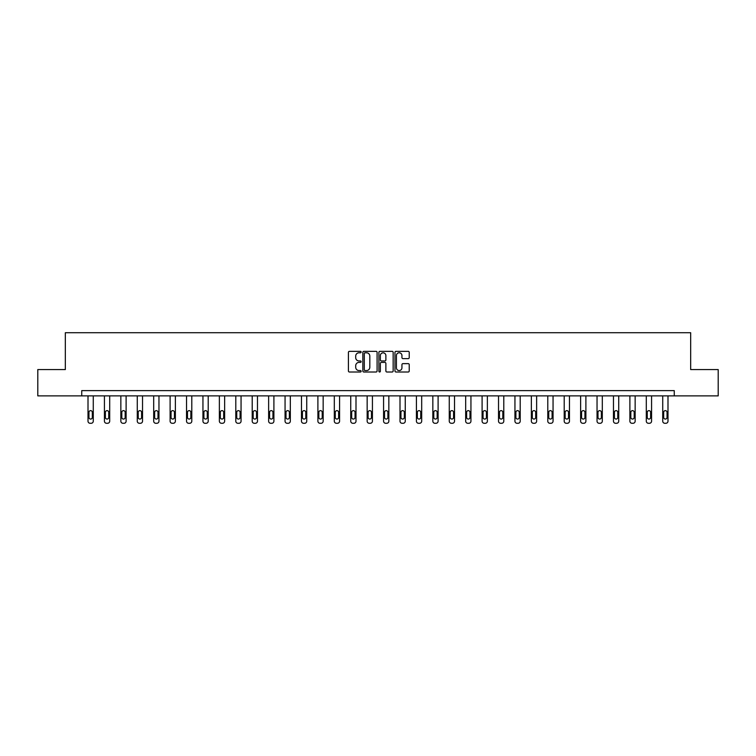 <?xml version="1.0" encoding="UTF-8"?>
<svg xmlns="http://www.w3.org/2000/svg" width="756" height="756" viewBox="0 0 756 756"><rect width="100%" height="100%" fill="white"/><g stroke="black" fill="none" stroke-linecap="round" stroke-linejoin="round"><path stroke-width="1.13" d="M361.16 352.069A0.728 0.728 0 0 0 360.432 351.342L349.461 351.342A1.03 1.03 0 0 0 348.421 352.372L348.421 370.969A1.03 1.03 0 0 0 349.461 372.009L360.432 372.009A0.728 0.728 0 0 0 361.16 371.281A0.728 0.728 0 0 0 360.432 370.563L359.015 370.563A3.307 3.307 0 0 1 355.707 367.255L355.707 365.706A3.307 3.307 0 0 1 359.015 362.398L360.432 362.398A0.728 0.728 0 0 0 361.16 361.67A0.728 0.728 0 0 0 360.432 360.952L359.015 360.952A3.307 3.307 0 0 1 355.707 357.645L355.707 356.095A3.307 3.307 0 0 1 359.015 352.787L360.432 352.787A0.728 0.728 0 0 0 361.16 352.069M408.193 358.627A1.03 1.03 0 0 0 409.232 357.597L409.232 352.372A1.03 1.03 0 0 0 408.193 351.342L396.002 351.342A1.03 1.03 0 0 0 394.972 352.372L394.972 370.969A1.03 1.03 0 0 0 396.002 372.009L408.193 372.009A1.03 1.03 0 0 0 409.232 370.969L409.232 364.666A1.03 1.03 0 0 0 408.193 363.636L402.976 363.636A1.03 1.03 0 0 0 401.946 364.666L401.946 367.794A2.759 2.759 0 0 1 399.177 370.563A2.759 2.759 0 0 1 396.418 367.794L396.418 355.556A2.759 2.759 0 0 1 399.177 352.787A2.759 2.759 0 0 1 401.946 355.556L401.946 357.597A1.03 1.03 0 0 0 402.976 358.627L408.193 358.627M81.742 395.879L37.8 395.879L37.8 369.571L65.328 369.571L65.328 332.725L690.672 332.725L690.672 369.571L718.2 369.571L718.2 395.879L674.257 395.879L674.257 390.625L81.742 390.625L81.742 395.879L674.257 395.879M377.093 352.372A1.03 1.03 0 0 0 376.063 351.342L363.872 351.342A1.03 1.03 0 0 0 362.842 352.372L362.842 370.969A1.03 1.03 0 0 0 363.872 372.009L376.063 372.009A1.03 1.03 0 0 0 377.093 370.969L377.093 352.372M379.937 351.342L392.128 351.342A1.03 1.03 0 0 1 393.158 352.372L393.158 370.969A1.03 1.03 0 0 1 392.128 372.009L386.911 372.009A1.03 1.03 0 0 1 385.881 370.969L385.881 363.428A1.03 1.03 0 0 0 384.842 362.398L381.383 362.398A1.03 1.03 0 0 0 380.353 363.428L380.353 371.281A0.728 0.728 0 0 1 379.625 372.009A0.728 0.728 0 0 1 378.907 371.281L378.907 352.372A1.03 1.03 0 0 1 379.937 351.342M365.006 352.787A0.728 0.728 0 0 0 364.288 353.515L364.288 369.835A0.728 0.728 0 0 0 365.006 370.563L366.509 370.563A3.307 3.307 0 0 0 369.816 367.255L369.816 356.095A3.307 3.307 0 0 0 366.509 352.787L365.006 352.787M385.881 355.603A2.759 2.759 0 0 0 383.112 352.844A2.759 2.759 0 0 0 380.353 355.603L380.353 359.922A1.03 1.03 0 0 0 381.383 360.952L384.842 360.952A1.03 1.03 0 0 0 385.881 359.922L385.881 355.603M93.272 395.879L93.272 421.168A2.107 2.107 0 0 1 91.164 423.275L90.115 423.275A2.107 2.107 0 0 1 88.008 421.168L88.008 395.879M92.326 417.378L92.326 412.322A1.682 1.682 0 0 0 90.644 410.64A1.682 1.682 0 0 0 88.953 412.322L88.953 417.378A1.682 1.682 0 0 0 90.644 419.06A1.682 1.682 0 0 0 92.326 417.378M109.696 395.879L109.696 421.168A2.107 2.107 0 0 1 107.588 423.275L106.539 423.275A2.107 2.107 0 0 1 104.432 421.168L104.432 395.879M108.741 417.378L108.741 412.322A1.682 1.682 0 0 0 107.059 410.64A1.682 1.682 0 0 0 105.377 412.322L105.377 417.378A1.682 1.682 0 0 0 107.059 419.06A1.682 1.682 0 0 0 108.741 417.378M126.11 395.879L126.11 421.168A2.107 2.107 0 0 1 124.012 423.275L122.954 423.275A2.107 2.107 0 0 1 120.847 421.168L120.847 395.879M125.165 417.378L125.165 412.322A1.682 1.682 0 0 0 123.483 410.64A1.682 1.682 0 0 0 121.801 412.322L121.801 417.378A1.682 1.682 0 0 0 123.483 419.06A1.682 1.682 0 0 0 125.165 417.378M142.534 395.879L142.534 421.168A2.107 2.107 0 0 1 140.427 423.275L139.378 423.275A2.107 2.107 0 0 1 137.271 421.168L137.271 395.879M141.589 417.378L141.589 412.322A1.682 1.682 0 0 0 139.898 410.64A1.682 1.682 0 0 0 138.216 412.322L138.216 417.378A1.682 1.682 0 0 0 139.898 419.06A1.682 1.682 0 0 0 141.589 417.378M158.958 395.879L158.958 421.168A2.107 2.107 0 0 1 156.851 423.275L155.793 423.275A2.107 2.107 0 0 1 153.695 421.168L153.695 395.879M158.004 417.378L158.004 412.322A1.682 1.682 0 0 0 156.322 410.64A1.682 1.682 0 0 0 154.64 412.322L154.64 417.378A1.682 1.682 0 0 0 156.322 419.06A1.682 1.682 0 0 0 158.004 417.378M175.373 395.879L175.373 421.168A2.107 2.107 0 0 1 173.266 423.275L172.217 423.275A2.107 2.107 0 0 1 170.109 421.168L170.109 395.879M174.428 417.378L174.428 412.322A1.682 1.682 0 0 0 172.746 410.64A1.682 1.682 0 0 0 171.054 412.322L171.054 417.378A1.682 1.682 0 0 0 172.746 419.06A1.682 1.682 0 0 0 174.428 417.378M191.797 395.879L191.797 421.168A2.107 2.107 0 0 1 189.69 423.275L188.641 423.275A2.107 2.107 0 0 1 186.534 421.168L186.534 395.879M190.852 417.378L190.852 412.322A1.682 1.682 0 0 0 189.161 410.64A1.682 1.682 0 0 0 187.479 412.322L187.479 417.378A1.682 1.682 0 0 0 189.161 419.06A1.682 1.682 0 0 0 190.852 417.378M208.212 395.879L208.212 421.168A2.107 2.107 0 0 1 206.114 423.275L205.056 423.275A2.107 2.107 0 0 1 202.948 421.168L202.948 395.879M207.267 417.378L207.267 412.322A1.682 1.682 0 0 0 205.585 410.64A1.682 1.682 0 0 0 203.903 412.322L203.903 417.378A1.682 1.682 0 0 0 205.585 419.06A1.682 1.682 0 0 0 207.267 417.378M224.636 395.879L224.636 421.168A2.107 2.107 0 0 1 222.529 423.275L221.48 423.275A2.107 2.107 0 0 1 219.372 421.168L219.372 395.879M223.691 417.378L223.691 412.322A1.682 1.682 0 0 0 222.009 410.64A1.682 1.682 0 0 0 220.317 412.322L220.317 417.378A1.682 1.682 0 0 0 222.009 419.06A1.682 1.682 0 0 0 223.691 417.378M241.06 395.879L241.06 421.168A2.107 2.107 0 0 1 238.953 423.275L237.904 423.275A2.107 2.107 0 0 1 235.796 421.168L235.796 395.879M240.106 417.378L240.106 412.322A1.682 1.682 0 0 0 238.423 410.64A1.682 1.682 0 0 0 236.741 412.322L236.741 417.378A1.682 1.682 0 0 0 238.423 419.06A1.682 1.682 0 0 0 240.106 417.378M257.475 395.879L257.475 421.168A2.107 2.107 0 0 1 255.377 423.275L254.318 423.275A2.107 2.107 0 0 1 252.211 421.168L252.211 395.879M256.53 417.378L256.53 412.322A1.682 1.682 0 0 0 254.848 410.64A1.682 1.682 0 0 0 253.165 412.322L253.165 417.378A1.682 1.682 0 0 0 254.848 419.06A1.682 1.682 0 0 0 256.53 417.378M273.899 395.879L273.899 421.168A2.107 2.107 0 0 1 271.791 423.275L270.743 423.275A2.107 2.107 0 0 1 268.635 421.168L268.635 395.879M272.954 417.378L272.954 412.322A1.682 1.682 0 0 0 271.262 410.64A1.682 1.682 0 0 0 269.58 412.322L269.58 417.378A1.682 1.682 0 0 0 271.262 419.06A1.682 1.682 0 0 0 272.954 417.378M290.323 395.879L290.323 421.168A2.107 2.107 0 0 1 288.216 423.275L287.157 423.275A2.107 2.107 0 0 1 285.059 421.168L285.059 395.879M289.368 417.378L289.368 412.322A1.682 1.682 0 0 0 287.686 410.64A1.682 1.682 0 0 0 286.004 412.322L286.004 417.378A1.682 1.682 0 0 0 287.686 419.06A1.682 1.682 0 0 0 289.368 417.378M306.738 395.879L306.738 421.168A2.107 2.107 0 0 1 304.63 423.275L303.581 423.275A2.107 2.107 0 0 1 301.474 421.168L301.474 395.879M305.793 417.378L305.793 412.322A1.682 1.682 0 0 0 304.11 410.64A1.682 1.682 0 0 0 302.419 412.322L302.419 417.378A1.682 1.682 0 0 0 304.11 419.06A1.682 1.682 0 0 0 305.793 417.378M323.162 395.879L323.162 421.168A2.107 2.107 0 0 1 321.054 423.275L320.005 423.275A2.107 2.107 0 0 1 317.898 421.168L317.898 395.879M322.217 417.378L322.217 412.322A1.682 1.682 0 0 0 320.525 410.64A1.682 1.682 0 0 0 318.843 412.322L318.843 417.378A1.682 1.682 0 0 0 320.525 419.06A1.682 1.682 0 0 0 322.217 417.378M339.576 395.879L339.576 421.168A2.107 2.107 0 0 1 337.478 423.275L336.42 423.275A2.107 2.107 0 0 1 334.313 421.168L334.313 395.879M338.631 417.378L338.631 412.322A1.682 1.682 0 0 0 336.949 410.64A1.682 1.682 0 0 0 335.267 412.322L335.267 417.378A1.682 1.682 0 0 0 336.949 419.06A1.682 1.682 0 0 0 338.631 417.378M356 395.879L356 421.168A2.107 2.107 0 0 1 353.893 423.275L352.844 423.275A2.107 2.107 0 0 1 350.737 421.168L350.737 395.879M355.055 417.378L355.055 412.322A1.682 1.682 0 0 0 353.373 410.64A1.682 1.682 0 0 0 351.682 412.322L351.682 417.378A1.682 1.682 0 0 0 353.373 419.06A1.682 1.682 0 0 0 355.055 417.378M372.425 395.879L372.425 421.168A2.107 2.107 0 0 1 370.317 423.275L369.259 423.275A2.107 2.107 0 0 1 367.161 421.168L367.161 395.879M371.47 417.378L371.47 412.322A1.682 1.682 0 0 0 369.788 410.64A1.682 1.682 0 0 0 368.106 412.322L368.106 417.378A1.682 1.682 0 0 0 369.788 419.06A1.682 1.682 0 0 0 371.47 417.378M388.839 395.879L388.839 421.168A2.107 2.107 0 0 1 386.741 423.275L385.683 423.275A2.107 2.107 0 0 1 383.575 421.168L383.575 395.879M387.894 417.378L387.894 412.322A1.682 1.682 0 0 0 386.212 410.64A1.682 1.682 0 0 0 384.53 412.322L384.53 417.378A1.682 1.682 0 0 0 386.212 419.06A1.682 1.682 0 0 0 387.894 417.378M405.263 395.879L405.263 421.168A2.107 2.107 0 0 1 403.156 423.275L402.107 423.275A2.107 2.107 0 0 1 400 421.168L400 395.879M404.318 417.378L404.318 412.322A1.682 1.682 0 0 0 402.627 410.64A1.682 1.682 0 0 0 400.945 412.322L400.945 417.378A1.682 1.682 0 0 0 402.627 419.06A1.682 1.682 0 0 0 404.318 417.378M421.687 395.879L421.687 421.168A2.107 2.107 0 0 1 419.58 423.275L418.522 423.275A2.107 2.107 0 0 1 416.424 421.168L416.424 395.879M420.733 417.378L420.733 412.322A1.682 1.682 0 0 0 419.051 410.64A1.682 1.682 0 0 0 417.369 412.322L417.369 417.378A1.682 1.682 0 0 0 419.051 419.06A1.682 1.682 0 0 0 420.733 417.378M438.102 395.879L438.102 421.168A2.107 2.107 0 0 1 435.995 423.275L434.946 423.275A2.107 2.107 0 0 1 432.838 421.168L432.838 395.879M437.157 417.378L437.157 412.322A1.682 1.682 0 0 0 435.475 410.64A1.682 1.682 0 0 0 433.783 412.322L433.783 417.378A1.682 1.682 0 0 0 435.475 419.06A1.682 1.682 0 0 0 437.157 417.378M454.526 395.879L454.526 421.168A2.107 2.107 0 0 1 452.419 423.275L451.37 423.275A2.107 2.107 0 0 1 449.262 421.168L449.262 395.879M453.581 417.378L453.581 412.322A1.682 1.682 0 0 0 451.89 410.64A1.682 1.682 0 0 0 450.207 412.322L450.207 417.378A1.682 1.682 0 0 0 451.89 419.06A1.682 1.682 0 0 0 453.581 417.378M470.941 395.879L470.941 421.168A2.107 2.107 0 0 1 468.843 423.275L467.784 423.275A2.107 2.107 0 0 1 465.677 421.168L465.677 395.879M469.996 417.378L469.996 412.322A1.682 1.682 0 0 0 468.314 410.64A1.682 1.682 0 0 0 466.632 412.322L466.632 417.378A1.682 1.682 0 0 0 468.314 419.06A1.682 1.682 0 0 0 469.996 417.378M487.365 395.879L487.365 421.168A2.107 2.107 0 0 1 485.257 423.275L484.209 423.275A2.107 2.107 0 0 1 482.101 421.168L482.101 395.879M486.42 417.378L486.42 412.322A1.682 1.682 0 0 0 484.738 410.64A1.682 1.682 0 0 0 483.046 412.322L483.046 417.378A1.682 1.682 0 0 0 484.738 419.06A1.682 1.682 0 0 0 486.42 417.378M503.789 395.879L503.789 421.168A2.107 2.107 0 0 1 501.682 423.275L500.623 423.275A2.107 2.107 0 0 1 498.525 421.168L498.525 395.879M502.834 417.378L502.834 412.322A1.682 1.682 0 0 0 501.152 410.64A1.682 1.682 0 0 0 499.47 412.322L499.47 417.378A1.682 1.682 0 0 0 501.152 419.06A1.682 1.682 0 0 0 502.834 417.378M520.204 395.879L520.204 421.168A2.107 2.107 0 0 1 518.096 423.275L517.047 423.275A2.107 2.107 0 0 1 514.94 421.168L514.94 395.879M519.259 417.378L519.259 412.322A1.682 1.682 0 0 0 517.577 410.64A1.682 1.682 0 0 0 515.894 412.322L515.894 417.378A1.682 1.682 0 0 0 517.577 419.06A1.682 1.682 0 0 0 519.259 417.378M536.628 395.879L536.628 421.168A2.107 2.107 0 0 1 534.52 423.275L533.471 423.275A2.107 2.107 0 0 1 531.364 421.168L531.364 395.879M535.683 417.378L535.683 412.322A1.682 1.682 0 0 0 533.991 410.64A1.682 1.682 0 0 0 532.309 412.322L532.309 417.378A1.682 1.682 0 0 0 533.991 419.06A1.682 1.682 0 0 0 535.683 417.378M553.052 395.879L553.052 421.168A2.107 2.107 0 0 1 550.944 423.275L549.886 423.275A2.107 2.107 0 0 1 547.788 421.168L547.788 395.879M552.097 417.378L552.097 412.322A1.682 1.682 0 0 0 550.415 410.64A1.682 1.682 0 0 0 548.733 412.322L548.733 417.378A1.682 1.682 0 0 0 550.415 419.06A1.682 1.682 0 0 0 552.097 417.378M569.466 395.879L569.466 421.168A2.107 2.107 0 0 1 567.359 423.275L566.31 423.275A2.107 2.107 0 0 1 564.203 421.168L564.203 395.879M568.521 417.378L568.521 412.322A1.682 1.682 0 0 0 566.839 410.64A1.682 1.682 0 0 0 565.148 412.322L565.148 417.378A1.682 1.682 0 0 0 566.839 419.06A1.682 1.682 0 0 0 568.521 417.378M585.891 395.879L585.891 421.168A2.107 2.107 0 0 1 583.783 423.275L582.734 423.275A2.107 2.107 0 0 1 580.627 421.168L580.627 395.879M584.946 417.378L584.946 412.322A1.682 1.682 0 0 0 583.254 410.64A1.682 1.682 0 0 0 581.572 412.322L581.572 417.378A1.682 1.682 0 0 0 583.254 419.06A1.682 1.682 0 0 0 584.946 417.378M602.305 395.879L602.305 421.168A2.107 2.107 0 0 1 600.207 423.275L599.149 423.275A2.107 2.107 0 0 1 597.042 421.168L597.042 395.879M601.36 417.378L601.36 412.322A1.682 1.682 0 0 0 599.678 410.64A1.682 1.682 0 0 0 597.996 412.322L597.996 417.378A1.682 1.682 0 0 0 599.678 419.06A1.682 1.682 0 0 0 601.36 417.378M618.729 395.879L618.729 421.168A2.107 2.107 0 0 1 616.622 423.275L615.573 423.275A2.107 2.107 0 0 1 613.466 421.168L613.466 395.879M617.784 417.378L617.784 412.322A1.682 1.682 0 0 0 616.102 410.64A1.682 1.682 0 0 0 614.411 412.322L614.411 417.378A1.682 1.682 0 0 0 616.102 419.06A1.682 1.682 0 0 0 617.784 417.378M635.153 395.879L635.153 421.168A2.107 2.107 0 0 1 633.046 423.275L631.988 423.275A2.107 2.107 0 0 1 629.89 421.168L629.89 395.879M634.199 417.378L634.199 412.322A1.682 1.682 0 0 0 632.517 410.64A1.682 1.682 0 0 0 630.835 412.322L630.835 417.378A1.682 1.682 0 0 0 632.517 419.06A1.682 1.682 0 0 0 634.199 417.378M651.568 395.879L651.568 421.168A2.107 2.107 0 0 1 649.461 423.275L648.412 423.275A2.107 2.107 0 0 1 646.304 421.168L646.304 395.879M650.623 417.378L650.623 412.322A1.682 1.682 0 0 0 648.941 410.64A1.682 1.682 0 0 0 647.259 412.322L647.259 417.378A1.682 1.682 0 0 0 648.941 419.06A1.682 1.682 0 0 0 650.623 417.378M667.992 395.879L667.992 421.168A2.107 2.107 0 0 1 665.885 423.275L664.836 423.275A2.107 2.107 0 0 1 662.728 421.168L662.728 395.879M667.047 417.378L667.047 412.322A1.682 1.682 0 0 0 665.356 410.64A1.682 1.682 0 0 0 663.673 412.322L663.673 417.378A1.682 1.682 0 0 0 665.356 419.06A1.682 1.682 0 0 0 667.047 417.378"/></g></svg>
